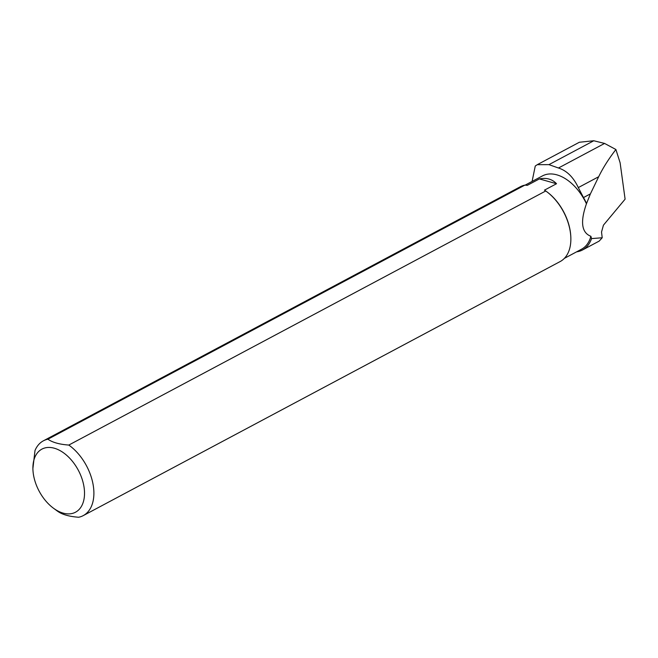 <?xml version="1.0" encoding="UTF-8"?>
<svg xmlns="http://www.w3.org/2000/svg" width="658" height="658" viewBox="0 0 658 658"><rect width="100%" height="100%" fill="white"/><g stroke="black" fill="none" stroke-linecap="round" stroke-linejoin="round"><path stroke-width="0.99" d="M602.21 237.76L591.534 238.599L590.884 236.288C581.59 232.726 580.101 221.894 586.434 203.807L590.407 193.88L598.681 176.731C602.958 167.93 608.699 158.858 615.904 149.514L620.124 162.814L625.1 199.168L603.435 225.168L601.527 232.044L602.21 237.76L599.175 241.099L582.486 249.991A42.663 26.501 62 0 1 576.622 251.841M591.534 238.599A42.663 26.501 62 0 1 582.486 249.991M564.375 258.364L581.516 249.226A41.536 25.802 -118 0 0 590.884 236.288M579.427 142.251L593.779 140.754L604.579 143.436L615.904 149.514M532.092 181.435L535.267 166.013L537.306 164.673L548.945 164.64L558.461 168.004C566.777 170.644 573.389 177.167 578.308 187.579L583.473 197.573A41.799 25.966 62 0 1 586.418 203.1M586.434 203.807A41.536 25.802 -118 0 0 542.455 175.908L525.125 185.145M32.9 468.455L35.006 450.508A42.367 26.32 62 0 1 43.379 440.827A42.367 26.32 62 0 1 47.911 439.207C52.475 442.431 59.434 444.38 68.794 445.063A42.367 26.32 62 0 1 93.888 493.969A42.367 26.32 62 0 1 83.221 515.625A42.367 26.32 62 0 1 78.68 517.246C69.353 516.571 62.395 514.622 57.805 511.389A42.367 26.32 62 0 1 57.032 510.838L53.43 508.182A35.746 22.207 -118 0 0 84.52 493.952A35.746 22.207 -118 0 0 58.307 449.727A35.746 22.207 -118 0 0 32.933 469.705A35.746 22.207 -118 0 0 53.43 508.182M47.911 439.207L524.878 185.12A42.367 26.32 -118 0 0 520.338 186.749L43.379 440.827M539.371 178.918L556.528 183.73C552.152 179.099 546.436 177.496 539.371 178.918L527.313 185.342L524.878 185.12M556.528 183.73L544.47 190.146L545.753 190.976L68.794 445.063M546.757 191.7A41.536 25.802 62 0 1 546.979 191.865A41.536 25.802 62 0 1 570.799 236.576A41.536 25.802 62 0 1 570.807 236.855M83.221 515.625L560.18 261.539A42.367 26.32 -118 0 0 570.823 237.135A42.367 26.32 -118 0 0 546.527 191.536A42.367 26.32 -118 0 0 545.753 190.976M593.779 140.754L548.945 164.64M604.579 143.436L558.461 168.004M590.407 193.88L583.473 197.573M598.681 176.731L578.308 187.579M546.979 191.865L546.527 191.536M570.799 236.576L570.823 237.135M579.41 142.227L537.298 164.665"/></g></svg>
